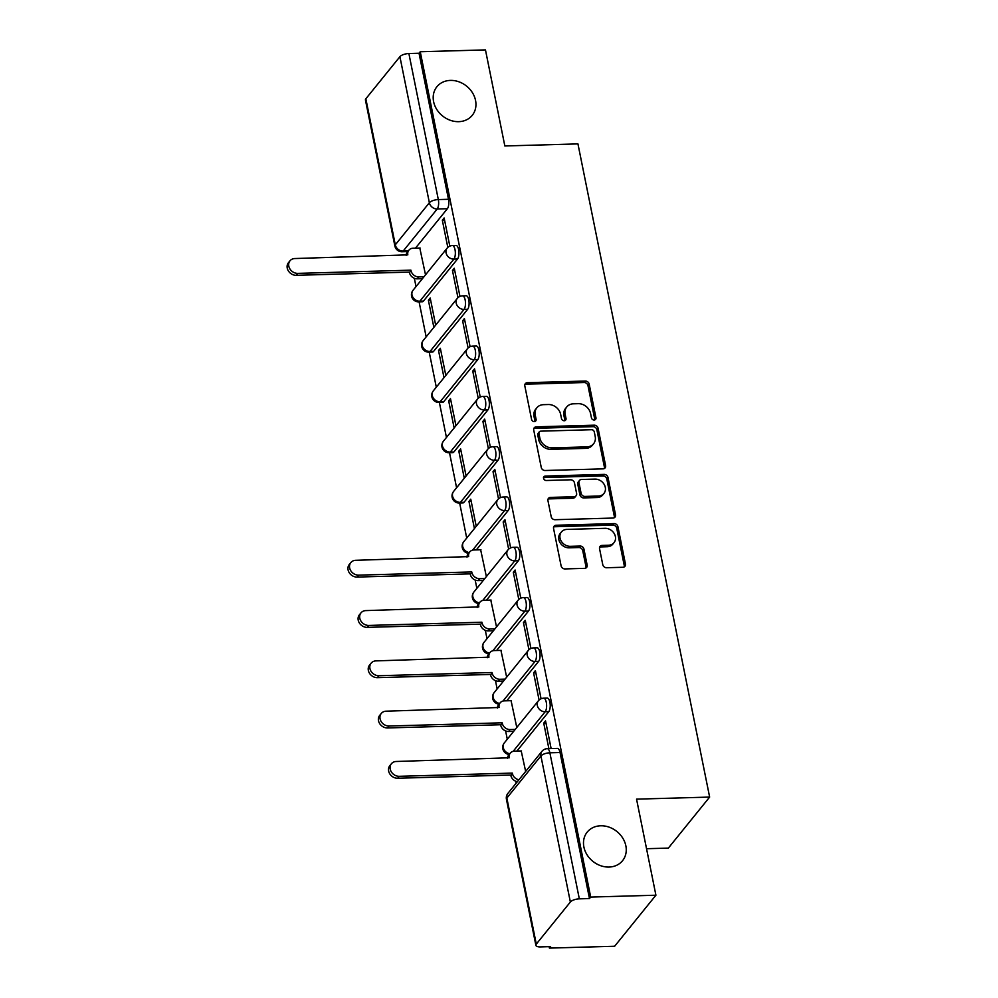 <?xml version="1.0" encoding="UTF-8"?>
<svg xmlns="http://www.w3.org/2000/svg" width="998" height="998" viewBox="0 0 998 998"><rect width="100%" height="100%" fill="white"/><g stroke="black" fill="none" stroke-linecap="round" stroke-linejoin="round"><path stroke-width="1.5" d="M594.147 420.021A2.445 2.058 39 0 0 595.956 417.738L589.169 384.118A3.481 2.932 39 0 0 585.315 381.049L527.406 382.683A3.481 2.932 39 0 0 524.823 385.939L531.61 419.572A2.445 2.058 39 0 0 536.113 419.434L535.227 415.093A11.153 9.394 39 0 1 536.849 407.783A11.153 9.394 39 0 1 543.486 404.664L548.314 404.527A11.153 9.394 39 0 1 560.651 414.37L561.525 418.711A2.445 2.058 39 0 0 566.028 418.586L565.155 414.232A11.153 9.394 39 0 1 566.777 406.922A11.153 9.394 39 0 1 573.413 403.816L578.229 403.679A11.153 9.394 39 0 1 590.567 413.521L591.452 417.863A2.445 2.058 39 0 0 594.147 420.021M594.783 419.909A2.445 2.058 39 0 0 594.746 419.222L587.972 385.602A3.481 2.932 39 0 0 584.117 382.533L526.196 384.18A3.481 2.932 39 0 0 524.873 384.517M534.94 421.605A2.445 2.058 39 0 0 534.903 420.931L534.03 416.578L535.227 415.093M564.856 420.757A2.445 2.058 39 0 0 564.831 420.071L563.945 415.729L565.155 414.232M600.709 825.783A22.729 19.149 39 0 0 587.198 832.12A22.729 19.149 39 0 0 587.024 854.775A22.729 19.149 39 0 0 609.029 867.05A22.729 19.149 39 0 0 622.54 860.713A22.729 19.149 39 0 0 622.715 838.046A22.729 19.149 39 0 0 600.709 825.783M450.41 80.401A22.729 19.149 39 0 0 436.899 86.739A22.729 19.149 39 0 0 436.737 109.393A22.729 19.149 39 0 0 458.731 121.669A22.729 19.149 39 0 0 472.241 115.331A22.729 19.149 39 0 0 472.416 92.677A22.729 19.149 39 0 0 450.41 80.401M602.767 564.668A3.481 2.932 39 0 0 606.622 567.737L622.864 567.276A3.481 2.932 39 0 0 625.447 564.02L617.924 526.682A3.481 2.932 39 0 0 614.057 523.601L556.148 525.247A3.481 2.932 39 0 0 553.566 528.503L561.101 565.841A3.481 2.932 39 0 0 564.955 568.922L584.579 568.361A3.481 2.932 39 0 0 587.161 565.105L583.942 549.125A3.481 2.932 39 0 0 580.087 546.056L570.345 546.33A9.331 7.859 39 0 1 561.325 541.29A9.331 7.859 39 0 1 561.4 531.996A9.331 7.859 39 0 1 566.939 529.402L605.062 528.316A9.331 7.859 39 0 1 614.094 533.356A9.331 7.859 39 0 1 614.019 542.65A9.331 7.859 39 0 1 608.481 545.245L602.118 545.432A3.481 2.932 39 0 0 599.549 548.688L602.767 564.668M420.245 51.746L485.465 49.9L504.838 145.97L577.942 143.899L709.64 797.078L636.549 799.149L655.911 895.218L590.691 897.077L420.245 51.746L419.035 53.243L408.881 53.53L438.322 199.575A7.098 2.732 88.4 0 1 437.211 208.994L403.155 251.097A7.098 2.732 88.4 0 1 402.057 251.746L407.733 251.583M603.029 468.86A3.481 2.932 39 0 0 605.599 465.604L598.076 428.267A3.481 2.932 39 0 0 594.222 425.185L536.3 426.832A3.481 2.932 39 0 0 533.73 430.088L541.253 467.426A3.481 2.932 39 0 0 545.108 470.507L603.029 468.86M607.994 477.468L615.529 514.806A3.481 2.932 39 0 1 612.947 518.062L555.038 519.709A3.481 2.932 39 0 1 551.183 516.64L547.952 500.659A3.481 2.932 39 0 1 550.534 497.403L574.025 496.73A3.481 2.932 39 0 0 576.607 493.474L574.461 482.882A3.481 2.932 39 0 0 570.606 479.801L546.156 480.5A2.445 2.058 39 0 1 545.257 476.071L604.139 474.399A3.481 2.932 39 0 1 607.994 477.468L606.796 478.953L614.319 516.303L615.529 514.806M655.911 895.218L614.631 946.254L549.399 948.1L549.112 946.653M414.345 278.292L416.016 286.588M419.098 301.845L426.158 336.887M429.227 352.144L436.301 387.174M439.37 402.431L446.443 437.473M449.512 452.73L456.585 487.773M459.654 503.017L466.715 538.059M475.185 580.05L476.857 588.358M485.327 630.349L486.999 638.645M495.47 680.636L497.141 688.944M505.612 730.935L507.283 739.231M515.754 781.222L516.153 783.193M646.542 848.712L668.348 848.1L709.64 797.078M590.691 897.077L589.481 898.562L579.327 898.849A7.098 2.682 168.6 0 0 570.357 902.017L536.288 944.108A7.098 2.682 168.6 0 0 535.889 945.331A7.098 2.682 168.6 0 0 540.442 946.902L550.609 946.615L549.399 948.1M419.035 53.243L448.489 199.288A7.098 2.732 88.4 0 1 447.378 208.707L415.467 248.153M365.842 98.79L395.295 244.834A7.098 2.682 168.6 0 0 394.884 246.057L365.443 100.012A7.098 2.682 -11.4 0 1 365.842 98.79L399.911 56.686A7.098 2.682 -11.4 0 1 408.881 53.53M459.953 296.418L454.277 268.25L452.468 270.483L454.714 270.421M435.664 325.136L430.2 298.003L428.392 300.236L430.637 300.173M470.095 346.718L464.407 318.549L462.61 320.782L464.843 320.707M445.807 375.423L440.343 348.302L438.534 350.523L440.779 350.46M480.238 397.017L474.549 368.836L472.753 371.069L474.986 371.006M455.949 425.722L450.472 398.589L448.676 400.822L450.921 400.759M490.38 447.304L484.691 419.135L482.895 421.368L485.128 421.306M466.091 476.009L460.614 448.888L458.818 451.121L461.051 451.059M500.509 497.603L494.833 469.422L493.024 471.655L495.27 471.592M476.233 526.308L470.757 499.175L468.96 501.408L471.193 501.345M510.652 547.89L504.976 519.721L503.167 521.954L505.412 521.892M486.375 576.607L480.649 549.786M520.794 598.189L515.118 570.02L513.309 572.241L515.554 572.178M496.517 626.894L490.791 600.085M530.936 648.475L525.26 620.307L523.451 622.54L525.697 622.478M506.66 677.193L500.934 650.372M541.078 698.775L535.402 670.606L533.593 672.839L535.839 672.764M516.789 727.48L511.076 700.671M551.121 748.575L545.544 720.893L543.735 723.126L545.981 723.063M525.659 771.442L521.206 750.958M548.788 711.649L545.182 711.749A7.098 2.732 88.4 0 0 546.505 703.74A7.098 2.732 88.4 0 0 543.685 698.201L547.291 698.101A7.098 2.732 -91.6 0 1 550.11 703.64A7.098 2.732 -91.6 0 1 548.788 711.649L516.877 751.082M538.646 661.35L535.04 661.449A7.098 2.732 88.4 0 0 536.363 653.44A7.098 2.732 88.4 0 0 533.543 647.902L537.149 647.802A7.098 2.732 -91.6 0 1 539.968 653.341A7.098 2.732 -91.6 0 1 538.646 661.35L506.735 700.796M528.503 611.063L524.898 611.163A7.098 2.732 88.4 0 0 526.22 603.154A7.098 2.732 88.4 0 0 523.401 597.615L527.006 597.515A7.098 2.732 -91.6 0 1 529.838 603.054A7.098 2.732 -91.6 0 1 528.503 611.063L496.592 650.496M518.361 560.764L514.756 560.864A7.098 2.732 88.4 0 0 516.091 552.855A7.098 2.732 88.4 0 0 513.259 547.316L516.864 547.216A7.098 2.732 -91.6 0 1 519.696 552.755A7.098 2.732 -91.6 0 1 518.361 560.764L486.45 600.21M508.219 510.477L504.614 510.577A7.098 2.732 88.4 0 0 505.949 502.568A7.098 2.732 88.4 0 0 503.117 497.029L506.722 496.917A7.098 2.732 -91.6 0 1 509.554 502.468A7.098 2.732 -91.6 0 1 508.219 510.477L476.308 549.91M498.077 460.178L494.472 460.278A7.098 2.732 88.4 0 0 495.806 452.269A7.098 2.732 88.4 0 0 492.975 446.73L496.58 446.63A7.098 2.732 -91.6 0 1 499.412 452.169A7.098 2.732 -91.6 0 1 498.077 460.178L464.02 502.281L460.415 502.381A7.098 2.732 88.4 0 1 459.317 503.029L462.922 502.93A7.098 2.732 -91.6 0 0 464.02 502.281M487.947 409.879L484.342 409.991A7.098 2.732 88.4 0 0 485.664 401.982A7.098 2.732 88.4 0 0 482.832 396.443L486.438 396.331A7.098 2.732 -91.6 0 1 489.269 401.87A7.098 2.732 -91.6 0 1 487.947 409.879L453.878 451.982L450.273 452.082A7.098 2.732 88.4 0 1 449.175 452.743L452.78 452.63A7.098 2.732 -91.6 0 0 453.878 451.982M477.805 359.592L474.2 359.692A7.098 2.732 88.4 0 0 475.522 351.683A7.098 2.732 88.4 0 0 472.69 346.144L476.296 346.044A7.098 2.732 -91.6 0 1 479.127 351.583A7.098 2.732 -91.6 0 1 477.805 359.592L443.736 401.695L440.13 401.795A7.098 2.732 88.4 0 1 439.033 402.444L442.638 402.344A7.098 2.732 -91.6 0 0 443.736 401.695M467.663 309.293L464.058 309.392A7.098 2.732 88.4 0 0 465.38 301.384A7.098 2.732 88.4 0 0 462.548 295.845L466.153 295.745A7.098 2.732 -91.6 0 1 468.985 301.284A7.098 2.732 -91.6 0 1 467.663 309.293L433.594 351.396L429.988 351.496A7.098 2.732 88.4 0 1 428.891 352.144L432.496 352.045A7.098 2.732 -91.6 0 0 433.594 351.396M457.521 259.006L453.915 259.106A7.098 2.732 88.4 0 0 455.238 251.097A7.098 2.732 88.4 0 0 452.406 245.558L456.011 245.458A7.098 2.732 -91.6 0 1 458.843 250.997A7.098 2.732 -91.6 0 1 457.521 259.006L423.451 301.097L419.846 301.209A7.098 2.732 88.4 0 1 418.748 301.858L422.354 301.758A7.098 2.732 -91.6 0 0 423.451 301.097M449.811 246.132L444.135 217.963L442.326 220.184L444.572 220.121M425.522 274.837L419.796 248.028M428.392 300.236L433.856 327.369M438.534 350.523L443.998 377.656M448.676 400.822L454.14 427.955M458.818 451.121L464.282 478.242M468.96 501.408L474.424 528.541M442.326 220.184L447.815 247.417M589.481 898.562L560.04 752.517A7.098 2.732 -91.6 0 0 557.433 748.388L547.266 748.675A7.098 2.732 88.4 0 1 549.873 752.804L579.327 898.849M452.468 270.483L457.957 297.716M462.61 320.782L468.099 348.003M472.753 371.069L478.242 398.302M482.895 421.368L488.384 448.589M493.024 471.655L498.526 498.888M503.167 521.954L508.656 549.187M513.309 572.241L518.798 599.474M523.451 622.54L528.94 649.773M533.593 672.839L539.082 700.06M543.735 723.126L548.875 748.637M566.777 406.922L565.567 408.419A11.153 9.394 39 0 0 563.945 415.729M536.849 407.783L535.652 409.267A11.153 9.394 39 0 0 534.03 416.578M604.351 468.511A3.481 2.932 39 0 0 604.401 467.089L596.866 429.751A3.481 2.932 39 0 0 593.012 426.67L535.103 428.317A3.481 2.932 39 0 0 533.78 428.666M594.272 431.872A2.445 2.058 39 0 0 591.577 429.714L540.741 431.161A2.445 2.058 39 0 0 538.932 433.444L539.856 438.035A11.153 9.394 39 0 0 552.193 447.865L586.949 446.879A11.153 9.394 39 0 0 593.573 443.773A11.153 9.394 39 0 0 595.195 436.463L594.272 431.872M539.282 431.847L538.084 433.332A2.445 2.058 39 0 0 537.735 434.928L538.932 433.444M593.573 443.773L592.375 445.258A11.153 9.394 39 0 1 585.739 448.364L550.996 449.349A11.153 9.394 39 0 1 538.658 439.519L537.735 434.928M614.269 517.725A3.481 2.932 39 0 0 614.319 516.303M576.096 495.769L574.885 497.254A3.481 2.932 39 0 1 572.815 498.227L549.337 498.888A3.481 2.932 39 0 0 548.014 499.237M606.796 478.953A3.481 2.932 39 0 0 602.942 475.884L544.06 477.555A2.445 2.058 39 0 0 543.423 477.668M598.388 496.043A9.331 7.859 39 0 0 603.94 493.449A9.331 7.859 39 0 0 604.002 484.142A9.331 7.859 39 0 0 594.983 479.115L581.547 479.489A3.481 2.932 39 0 0 578.965 482.745L581.11 493.349A3.481 2.932 39 0 0 584.965 496.43L598.388 496.043L597.191 497.528A9.331 7.859 39 0 0 602.73 494.933L603.94 493.449M579.476 480.462L578.266 481.959A3.481 2.932 39 0 0 577.767 484.242L578.965 482.745M597.191 497.528L583.755 497.915A3.481 2.932 39 0 1 579.9 494.833L577.767 484.242M614.019 542.65L612.822 544.135A9.331 7.859 39 0 1 607.271 546.729L600.921 546.916A3.481 2.932 39 0 0 599.598 547.266M561.4 531.996L560.19 533.481A9.331 7.859 39 0 0 560.115 542.787A9.331 7.859 39 0 0 569.147 547.815L570.345 546.33M585.901 568.012A3.481 2.932 39 0 0 585.963 566.59L582.732 550.609A3.481 2.932 39 0 0 578.877 547.54L569.147 547.815M624.187 566.926A3.481 2.932 39 0 0 624.249 565.504L616.714 528.167A3.481 2.932 39 0 0 612.859 525.098L554.95 526.732A3.481 2.932 39 0 0 553.628 527.081M422.404 278.692L417.301 278.841A7.098 5.988 -141 0 1 409.454 272.579L411.014 270.645A7.098 5.988 39 0 0 418.873 276.908L423.963 276.758M420.121 248.015L413.085 248.215A7.098 5.988 39 0 0 408.856 250.199A7.098 5.988 39 0 0 407.833 254.852L294.847 258.544A8.171 6.886 39 0 0 289.981 260.815A8.171 6.886 39 0 0 289.931 268.961A8.171 6.886 39 0 0 297.828 273.377L410.914 270.159M409.355 272.092L296.269 275.311A8.171 6.886 -141 0 1 288.36 270.895A8.171 6.886 -141 0 1 288.422 262.748L289.981 260.815M406.136 255.388A7.098 5.988 -141 0 1 407.296 252.132L408.856 250.199M483.244 580.462L478.154 580.599A7.098 5.988 -141 0 1 470.295 574.349L471.854 572.415A7.098 5.988 39 0 0 479.714 578.665L484.816 578.528M480.961 549.773L473.925 549.973A7.098 5.988 39 0 0 469.709 551.956A7.098 5.988 39 0 0 468.673 556.61L355.687 560.302A8.171 6.886 39 0 0 350.834 562.585A8.171 6.886 39 0 0 350.772 570.731A8.171 6.886 39 0 0 358.681 575.135L471.767 571.929M470.195 573.862L357.109 577.069A8.171 6.886 -141 0 1 349.213 572.665A8.171 6.886 -141 0 1 349.263 564.519L350.834 562.585M466.989 557.146A7.098 5.988 -141 0 1 468.137 553.89L469.709 551.956M493.386 630.748L488.296 630.898A7.098 5.988 -141 0 1 480.437 624.636L481.997 622.702A7.098 5.988 39 0 0 489.856 628.965L494.958 628.815M491.103 600.072L484.067 600.272A7.098 5.988 39 0 0 479.851 602.256A7.098 5.988 39 0 0 478.815 606.909L365.829 610.601A8.171 6.886 39 0 0 360.977 612.872A8.171 6.886 39 0 0 360.914 621.018A8.171 6.886 39 0 0 368.823 625.434L481.909 622.216M480.337 624.149L367.252 627.368A8.171 6.886 -141 0 1 359.342 622.952A8.171 6.886 -141 0 1 359.405 614.805L360.977 612.872M477.119 607.445A7.098 5.988 -141 0 1 478.279 604.189L479.851 602.256M503.528 681.048L498.439 681.197A7.098 5.988 -141 0 1 490.579 674.935L492.139 673.001A7.098 5.988 39 0 0 499.998 679.264L505.1 679.114M501.246 650.372L494.21 650.571A7.098 5.988 39 0 0 489.993 652.542A7.098 5.988 39 0 0 488.958 657.195L375.972 660.888A8.171 6.886 39 0 0 371.119 663.171A8.171 6.886 39 0 0 371.056 671.317A8.171 6.886 39 0 0 378.966 675.721L492.039 672.515M490.48 674.448L377.394 677.654A8.171 6.886 -141 0 1 369.485 673.251A8.171 6.886 -141 0 1 369.547 665.105L371.119 663.171M487.261 657.732A7.098 5.988 -141 0 1 488.421 654.476L489.993 652.542M513.671 731.347L508.568 731.484A7.098 5.988 -141 0 1 500.722 725.222L502.281 723.288A7.098 5.988 39 0 0 510.14 729.55L515.242 729.413M511.388 700.658L504.352 700.858A7.098 5.988 39 0 0 500.135 702.841A7.098 5.988 39 0 0 499.1 707.495L386.114 711.187A8.171 6.886 39 0 0 381.261 713.47A8.171 6.886 39 0 0 381.199 721.604A8.171 6.886 39 0 0 389.095 726.02L502.181 722.802M500.622 724.735L387.536 727.954A8.171 6.886 -141 0 1 379.627 723.538A8.171 6.886 -141 0 1 379.689 715.404L381.261 713.47M497.403 708.031A7.098 5.988 -141 0 1 498.563 704.775L500.135 702.841M517.363 781.684A7.098 5.988 -141 0 1 510.864 775.521L512.423 773.587A7.098 5.988 39 0 0 518.935 779.75M521.53 750.958L514.494 751.157A7.098 5.988 39 0 0 510.277 753.128A7.098 5.988 39 0 0 509.242 757.781L396.256 761.486A8.171 6.886 39 0 0 391.391 763.757A8.171 6.886 39 0 0 391.341 771.903A8.171 6.886 39 0 0 399.237 776.307L512.323 773.101M510.764 775.034L397.678 778.24A8.171 6.886 -141 0 1 389.769 773.837A8.171 6.886 -141 0 1 389.831 765.691L391.391 763.757M507.545 758.318A7.098 5.988 -141 0 1 508.706 755.062L510.277 753.128M594.746 419.222L595.956 417.738M534.903 420.931L536.113 419.434M564.831 420.071L566.028 418.586M570.357 902.017L540.916 755.973L506.847 798.063L536.288 944.108M447.378 208.707L437.211 208.994A7.098 5.988 39 0 1 429.365 202.731L399.911 56.686M408.244 250.947L403.155 251.097A7.098 5.988 39 0 1 395.295 244.834L429.365 202.731A7.098 2.682 -11.4 0 1 438.322 199.575L448.489 199.288M543.685 698.201A7.098 7.098 0 0 0 538.359 700.833A7.098 5.988 -141 0 0 537.323 705.486A7.098 5.988 -141 0 0 545.182 711.749L513.147 751.332M533.543 647.902A7.098 7.098 0 0 0 528.216 650.534A7.098 5.988 -141 0 0 527.181 655.199A7.098 5.988 -141 0 0 535.04 661.449L503.004 701.045M523.401 597.615A7.098 7.098 0 0 0 518.074 600.247A7.098 5.988 -141 0 0 517.039 604.9A7.098 5.988 -141 0 0 524.898 611.163L492.862 650.746M513.259 547.316A7.098 7.098 0 0 0 507.932 549.948A7.098 5.988 -141 0 0 506.909 554.601A7.098 5.988 -141 0 0 514.756 560.864L482.733 600.459M503.117 497.029A7.098 7.098 0 0 0 497.79 499.661A7.098 5.988 -141 0 0 496.767 504.314A7.098 5.988 -141 0 0 504.614 510.577L472.59 550.16M492.975 446.73A7.098 7.098 0 0 0 487.66 449.362A7.098 5.988 -141 0 0 486.625 454.015A7.098 5.988 -141 0 0 494.472 460.278L460.415 502.381A7.098 5.988 -141 0 1 452.556 496.118A7.098 5.988 39 0 1 453.591 491.465A7.098 7.098 0 0 0 459.317 503.029M482.832 396.443A7.098 7.098 0 0 0 477.518 399.075A7.098 5.988 -141 0 0 476.483 403.728A7.098 5.988 -141 0 0 484.342 409.991L450.273 452.082A7.098 5.988 -141 0 1 442.413 445.819A7.098 5.988 39 0 1 443.449 441.166A7.098 7.098 0 0 0 449.175 452.743M472.69 346.144A7.098 7.098 0 0 0 467.376 348.776A7.098 5.988 -141 0 0 466.34 353.429A7.098 5.988 -141 0 0 474.2 359.692L440.13 401.795A7.098 5.988 -141 0 1 432.271 395.532A7.098 5.988 39 0 1 433.307 390.879A7.098 7.098 0 0 0 439.033 402.444M462.548 295.845A7.098 7.098 0 0 0 457.234 298.477A7.098 5.988 -141 0 0 456.198 303.143A7.098 5.988 -141 0 0 464.058 309.392L429.988 351.496A7.098 5.988 -141 0 1 422.129 345.233A7.098 5.988 39 0 1 423.164 340.58A7.098 7.098 0 0 0 428.891 352.144M452.406 245.558A7.098 7.098 0 0 0 447.092 248.19A7.098 5.988 -141 0 0 446.056 252.843A7.098 5.988 -141 0 0 453.915 259.106L419.846 301.209A7.098 5.988 -141 0 1 411.987 294.946A7.098 5.988 39 0 1 413.022 290.293A7.098 7.098 0 0 0 418.748 301.858M469.21 552.58A7.098 5.988 -141 0 1 462.698 546.405A7.098 5.988 39 0 1 463.733 541.752A7.098 7.098 0 0 0 468.623 553.304M479.352 602.867A7.098 5.988 -141 0 1 472.84 596.704A7.098 5.988 39 0 1 473.875 592.051A7.098 7.098 0 0 0 478.766 603.59M489.482 653.166A7.098 5.988 -141 0 1 482.982 647.003A7.098 5.988 39 0 1 484.018 642.35A7.098 7.098 0 0 0 488.908 653.89M499.624 703.465A7.098 5.988 -141 0 1 493.124 697.29A7.098 5.988 39 0 1 494.147 692.637A7.098 7.098 0 0 0 499.05 704.176M509.766 753.752A7.098 5.988 -141 0 1 503.266 747.589A7.098 5.988 39 0 1 504.289 742.936A7.098 7.098 0 0 0 509.18 754.476M560.04 752.517L549.873 752.804A7.098 2.682 -11.4 0 0 540.916 755.973A7.098 5.988 -141 0 1 541.951 751.307L507.882 793.41A7.098 7.098 0 0 0 506.435 799.286L535.889 945.331M506.435 799.286A7.098 2.682 168.6 0 1 506.847 798.063A7.098 5.988 -141 0 1 507.882 793.41M526.196 384.18L527.406 382.683M584.117 382.533L585.315 381.049M587.972 385.602L589.169 384.118M535.103 428.317L536.3 426.832M593.012 426.67L594.222 425.185M596.866 429.751L598.076 428.267M604.401 467.089L605.599 465.604M538.658 439.519L539.856 438.035M550.996 449.349L552.193 447.865M585.739 448.364L586.949 446.879M549.337 498.888L550.534 497.403M572.815 498.227L574.025 496.73M544.06 477.555L545.257 476.071M602.942 475.884L604.139 474.399M579.9 494.833L581.11 493.349M583.755 497.915L584.965 496.43M600.921 546.916L602.118 545.432M607.271 546.729L608.481 545.245M578.877 547.54L580.087 546.056M582.732 550.609L583.942 549.125M585.963 566.59L587.161 565.105M554.95 526.732L556.148 525.247M612.859 525.098L614.057 523.601M616.714 528.167L617.924 526.682M624.249 565.504L625.447 564.02M409.454 272.579L411.014 270.645M417.301 278.841L418.873 276.908M296.269 275.311L297.828 273.377M470.295 574.349L471.854 572.415M478.154 580.599L479.714 578.665M357.109 577.069L358.681 575.135M480.437 624.636L481.997 622.702M488.296 630.898L489.856 628.965M367.252 627.368L368.823 625.434M490.579 674.935L492.139 673.001M498.439 681.197L499.998 679.264M377.394 677.654L378.966 675.721M500.722 725.222L502.281 723.288M508.568 731.484L510.14 729.55M387.536 727.954L389.095 726.02M510.864 775.521L512.423 773.587M397.678 778.24L399.237 776.307M413.022 290.293L447.092 248.19M423.164 340.58L457.234 298.477M433.307 390.879L467.376 348.776M443.449 441.166L477.518 399.075M453.591 491.465L487.66 449.362M463.733 541.752L497.79 499.661M473.875 592.051L507.932 549.948M484.018 642.35L518.074 600.247M494.147 692.637L528.216 650.534M504.289 742.936L538.359 700.833M547.266 748.675A7.098 7.098 0 0 0 541.951 751.307M394.884 246.057A7.098 7.098 0 0 0 402.057 251.746"/></g></svg>
